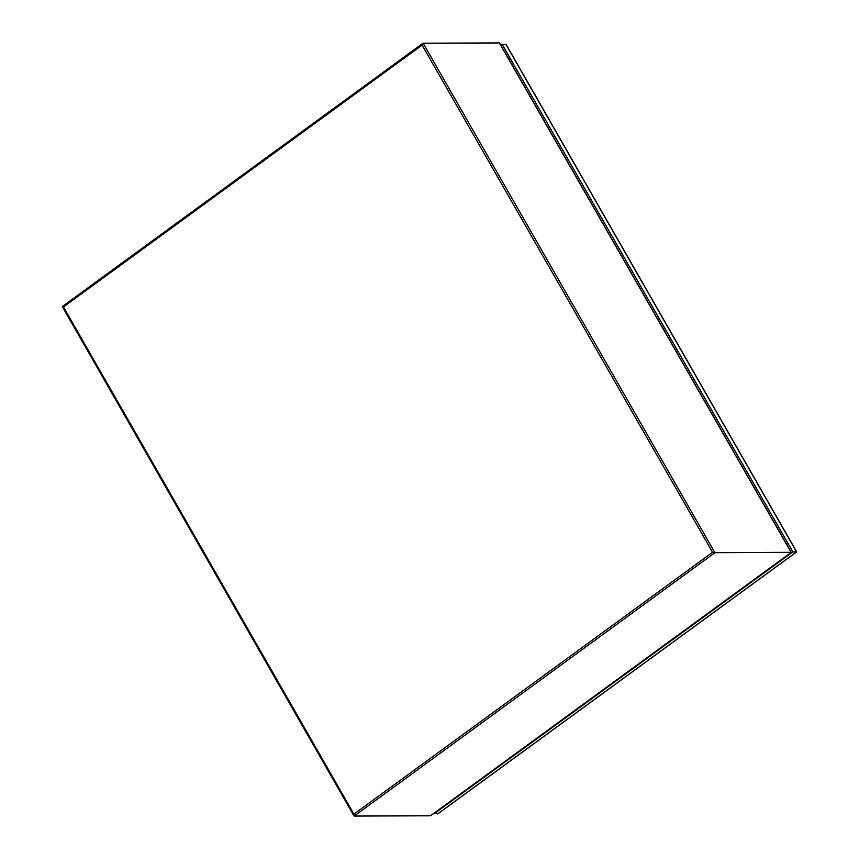 <?xml version="1.0" encoding="UTF-8"?>
<svg xmlns="http://www.w3.org/2000/svg" width="859" height="859" viewBox="0 0 859 859"><rect width="100%" height="100%" fill="white"/><g stroke="black" fill="none" stroke-linecap="round" stroke-linejoin="round"><path stroke-width="1.29" d="M62.406 306.534L63.469 306.953L353.929 814.128L354.209 816.05L714.924 552.713L791.085 552.316M423.122 43.197L422.102 45.13L712.562 552.305L714.924 552.713L423.122 43.197L499.369 42.95L791.171 552.466L430.885 815.492M430.456 815.803L354.209 816.05M499.755 43.637L499.369 42.95M787.016 544.95A12.133 10.738 -90.2 0 0 786.694 543.414M508.893 58.348A12.133 10.738 -90.2 0 0 507.776 57.381M506.391 45.237L796.454 551.714M433.688 813.516L438.165 813.537M501.484 46.397L790.956 551.832M500.904 45.377L502.204 44.432L505.919 44.41M433.924 813.924L792.836 551.908L796.561 551.897L437.65 813.913M502.204 44.432L792.836 551.908M353.929 814.128L712.562 552.305M63.469 306.953L422.102 45.13M353.972 815.889L62.288 306.566L422.929 43.272M499.616 43.133L791.289 552.423L430.66 815.728M437.897 813.817L796.701 551.875L506.219 44.625"/></g></svg>
